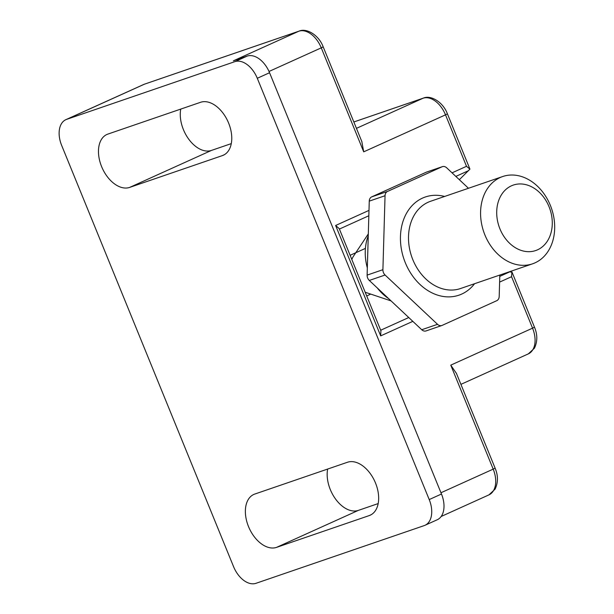 <?xml version="1.0" encoding="UTF-8"?>
<svg xmlns="http://www.w3.org/2000/svg" width="614" height="614" viewBox="0 0 614 614"><rect width="100%" height="100%" fill="white"/><g stroke="black" fill="none" stroke-linecap="round" stroke-linejoin="round"><path stroke-width="0.92" d="M456.325 373.12L495.107 468.137L493.195 469.134L450.76 365.146L456.463 373.458M361.807 141.504L363.711 151.835L445.511 114.849L466.51 166.302L452.042 172.841M66.673 119.346L234.855 61.653A23.063 14.475 65.7 0 1 257.289 78.277L429.217 499.566A23.063 14.475 65.7 0 1 424.988 525.292A23.063 14.475 65.7 0 1 424.19 525.607L256.007 583.3A23.063 14.475 65.7 0 1 233.573 566.676L61.646 145.388A23.063 14.475 65.7 0 1 65.875 119.661A23.063 14.475 65.7 0 1 66.673 119.346L144.382 84.202A5.764 4.482 -108.9 0 1 144.689 84.087L143.584 84.525A23.063 14.475 65.7 0 1 144.382 84.202L298.834 31.222A5.764 4.482 -108.9 0 1 299.141 31.099L144.689 84.087M269.016 71.47L321.268 47.846A23.063 14.475 65.7 0 0 298.834 31.222L233.397 60.817L247.127 56.104L234.855 61.653M353.841 121.971L423.077 98.225A23.063 14.475 65.7 0 1 445.511 114.849L447.414 113.843L469.933 169.111L459.356 179.71M509.459 271.741L512.099 272.347L534.464 327.155C537.58 334.53 537.572 341.537 534.441 348.192L528.332 353.879A23.063 14.475 65.7 0 0 532.561 328.16L534.464 327.155M469.933 169.111L466.51 166.302M499.612 282.102L511.562 276.699L511.907 271.964M380.68 335.881L380.895 330.731L339.227 228.631L335.628 225.484L380.68 335.881L412.823 321.352M350.11 255.309L365.422 248.386M424.988 525.292L437.26 519.743A23.063 14.475 -114.3 0 0 441.481 494.017L269.561 72.728A23.063 14.475 -114.3 0 0 247.127 56.104M327.646 469.058A28.827 18.098 -114.3 0 0 335.804 499.374A28.827 18.098 -114.3 0 0 358.361 510.38L378.186 503.58M180.746 109.092A28.827 18.098 -114.3 0 0 188.905 139.409A28.827 18.098 -114.3 0 0 211.462 150.415L231.286 143.622M254.802 494.047L347.47 462.258A28.827 18.098 65.7 0 1 375.185 482.243A28.827 18.098 65.7 0 1 370.227 515.184A28.827 18.098 65.7 0 1 369.237 515.583L276.561 547.373A28.827 18.098 65.7 0 1 248.847 527.38A28.827 18.098 65.7 0 1 253.805 494.439A28.827 18.098 65.7 0 1 254.802 494.047M107.903 134.082L200.571 102.292A28.827 18.098 65.7 0 1 228.285 122.278A28.827 18.098 65.7 0 1 223.335 155.227A28.827 18.098 65.7 0 1 222.337 155.618L129.661 187.408A28.827 18.098 65.7 0 1 101.947 167.415A28.827 18.098 65.7 0 1 106.905 134.474A28.827 18.098 65.7 0 1 107.903 134.082M370.679 294.083A33.125 1.527 157.8 0 1 366.712 295.979M550.351 205.375A46.127 35.85 71.1 0 0 502.666 176.54A46.127 35.85 71.1 0 0 483.725 231.808A46.127 35.85 71.1 0 0 532.599 263.805A46.127 35.85 71.1 0 0 550.351 205.375M549.039 206.726A34.599 26.886 -108.9 0 1 523.535 251.08A34.599 26.886 -108.9 0 1 500.917 195.659A34.599 26.886 -108.9 0 1 549.039 206.726M499.811 275.049L499.197 296.432A5.764 4.482 -108.9 0 1 496.741 300.699L442.157 325.382A5.764 4.482 -108.9 0 1 441.85 325.504A5.764 4.482 -108.9 0 1 437.529 324.322L385.085 275.026A5.764 4.482 -108.9 0 1 382.906 269.692L385.047 195.72A5.764 4.482 -108.9 0 1 387.503 191.453L442.088 166.77A5.764 4.482 -108.9 0 1 442.395 166.647A5.764 4.482 -108.9 0 1 446.716 167.837L468.467 188.275M368.262 235.692A46.127 35.85 71.1 0 0 367.325 267.904M377.334 287.997A46.127 35.85 71.1 0 0 388.662 298.642M387.503 191.453L371.716 196.864A5.764 4.482 71.1 0 0 369.26 201.139L385.047 195.72M371.716 196.864L426.3 172.189L442.088 166.77M442.395 166.647L426.6 172.066A5.764 4.482 71.1 0 0 426.3 172.189M437.529 324.322L421.741 329.733A5.764 4.482 71.1 0 0 426.062 330.923L441.85 325.504M421.741 329.733L369.298 280.444L385.085 275.026M382.906 269.692L367.118 275.11A5.764 4.482 71.1 0 0 369.298 280.444M367.118 275.11L369.26 201.139M440.967 492.75L493.195 469.134A23.063 14.475 65.7 0 1 488.967 494.861L441.167 516.481M363.711 151.835L321.268 47.846L323.179 46.841C318.804 34.96 306.44 27.784 299.141 31.099M450.76 365.146L532.561 328.16L511.562 276.699M368.991 210.395L335.628 225.484M510.004 271.749L499.781 276.369M408.755 317.53L380.688 330.225M468.72 170.585L455.841 176.41M368.837 215.752L339.404 229.06M356.442 128.357L423.077 98.225A5.764 4.482 -108.9 0 1 423.384 98.102L353.833 121.963M441.481 494.017L429.217 499.566M257.289 78.277L269.561 72.728M211.462 150.415L129.661 187.408M224.287 154.736L222.337 155.618M371.186 514.701L369.237 515.583M358.361 510.38L276.561 547.373M532.599 263.805L460.523 288.534A46.127 35.85 -108.9 0 1 411.649 256.529A46.127 35.85 -108.9 0 1 430.591 201.269L502.666 176.54M444.628 196.449A51.891 40.332 71.1 0 0 403.974 259.162A51.891 40.332 71.1 0 0 474.568 283.714M391.08 300.914L366.174 292.579A22.511 17.491 -108.9 0 1 365.169 292.203M351.814 259.484A22.511 17.491 -108.9 0 1 353.626 255.984L368.316 233.896M495.107 468.137C498.215 475.512 498.207 482.52 495.076 489.166L488.967 494.861M323.179 46.841L361.953 141.857M65.875 119.661L143.584 84.525M447.414 113.843C443.039 101.962 430.683 94.779 423.384 98.102M460.914 384.364L528.332 353.879"/></g></svg>
